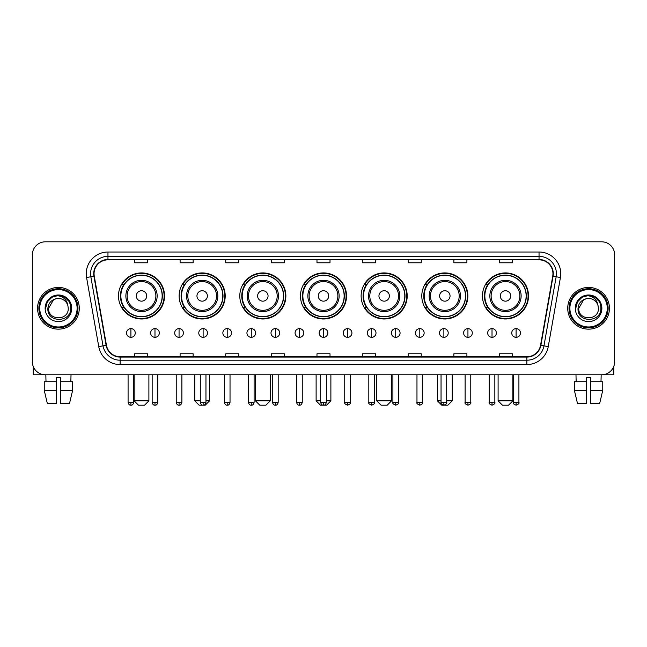 <?xml version="1.0" encoding="UTF-8"?>
<svg xmlns="http://www.w3.org/2000/svg" width="647" height="647" viewBox="0 0 647 647"><rect width="100%" height="100%" fill="white"/><g stroke="black" fill="none" stroke-linecap="round" stroke-linejoin="round"><path stroke-width="0.97" d="M482.46 295.946A23.033 23.033 0 0 0 505.493 318.979A23.033 23.033 0 0 0 528.518 295.946A23.033 23.033 0 0 0 505.493 272.921A23.033 23.033 0 0 0 482.46 295.946M421.795 295.946A23.033 23.033 0 0 0 444.829 318.979A23.033 23.033 0 0 0 467.862 295.946A23.033 23.033 0 0 0 444.829 272.921A23.033 23.033 0 0 0 421.795 295.946M361.131 295.946A23.033 23.033 0 0 0 384.164 318.979A23.033 23.033 0 0 0 407.198 295.946A23.033 23.033 0 0 0 384.164 272.921A23.033 23.033 0 0 0 361.131 295.946M300.467 295.946A23.033 23.033 0 0 0 323.5 318.979A23.033 23.033 0 0 0 346.533 295.946A23.033 23.033 0 0 0 323.5 272.921A23.033 23.033 0 0 0 300.467 295.946M239.802 295.946A23.033 23.033 0 0 0 262.836 318.979A23.033 23.033 0 0 0 285.869 295.946A23.033 23.033 0 0 0 262.836 272.921A23.033 23.033 0 0 0 239.802 295.946M179.138 295.946A23.033 23.033 0 0 0 202.171 318.979A23.033 23.033 0 0 0 225.205 295.946A23.033 23.033 0 0 0 202.171 272.921A23.033 23.033 0 0 0 179.138 295.946M118.482 295.946A23.033 23.033 0 0 0 141.507 318.979A23.033 23.033 0 0 0 164.54 295.946A23.033 23.033 0 0 0 141.507 272.921A23.033 23.033 0 0 0 118.482 295.946M124.006 307.681A21.076 21.076 0 0 1 124.006 284.219M184.662 307.681A21.076 21.076 0 0 1 184.662 284.219M245.326 307.681A21.076 21.076 0 0 1 245.326 284.219M305.991 307.681A21.076 21.076 0 0 1 305.991 284.219M366.655 307.681A21.076 21.076 0 0 1 366.655 284.219M427.319 307.681A21.076 21.076 0 0 1 427.319 284.219M487.984 307.681A21.076 21.076 0 0 1 487.984 284.219M32.35 254.837L32.35 361.738A13.037 13.037 0 0 0 45.387 374.775L601.613 374.775A13.037 13.037 0 0 0 614.65 361.738L614.65 254.837A13.037 13.037 0 0 0 601.613 241.808L45.387 241.808A13.037 13.037 0 0 0 32.35 254.837L32.35 361.738M37.566 308.287A20.858 20.858 0 0 0 58.424 329.153A20.858 20.858 0 0 0 79.282 308.287A20.858 20.858 0 0 0 58.424 287.43A20.858 20.858 0 0 0 37.566 308.287A20.858 20.858 0 0 0 58.424 329.153A20.858 20.858 0 0 0 79.282 308.287A20.858 20.858 0 0 0 58.424 287.43A20.858 20.858 0 0 0 37.566 308.287M567.718 308.287A20.858 20.858 0 0 0 588.576 329.153A20.858 20.858 0 0 0 609.434 308.287A20.858 20.858 0 0 0 588.576 287.43A20.858 20.858 0 0 0 567.718 308.287A20.858 20.858 0 0 0 588.576 329.153A20.858 20.858 0 0 0 609.434 308.287A20.858 20.858 0 0 0 588.576 287.43A20.858 20.858 0 0 0 567.718 308.287M94.058 273.746A13.902 13.902 0 0 1 107.96 259.835L539.04 259.835A13.902 13.902 0 0 1 552.732 276.156L540.552 345.255A13.902 13.902 0 0 1 526.852 356.74L120.148 356.74A13.902 13.902 0 0 1 106.448 345.255L94.268 276.156A13.902 13.902 0 0 1 94.058 273.746M93.71 273.746A14.25 14.25 0 0 0 93.928 276.22L106.108 345.312A14.25 14.25 0 0 0 120.148 357.087L526.852 357.087A14.25 14.25 0 0 0 540.892 345.312L553.072 276.22A14.25 14.25 0 0 0 539.04 259.487L107.96 259.487A14.25 14.25 0 0 0 93.71 273.746M86.569 277.514A21.731 21.731 0 0 1 107.96 252.015L539.04 252.015A21.731 21.731 0 0 1 560.431 277.514L548.252 346.614A21.731 21.731 0 0 1 526.852 364.568L120.148 364.568A21.731 21.731 0 0 1 98.748 346.614L86.569 277.514L90.847 276.762A17.38 17.38 0 0 1 107.96 256.366L539.04 256.366A17.38 17.38 0 0 1 556.153 276.762L543.973 345.854A17.38 17.38 0 0 1 526.852 360.217L120.148 360.217A17.38 17.38 0 0 1 103.027 345.854L90.847 276.762A17.38 17.38 0 0 1 90.58 273.746M601.613 241.808L45.387 241.808M45.387 374.775L601.613 374.775M614.65 361.738L614.65 254.837M540.892 345.312L543.973 345.854L556.153 276.762L560.431 277.514M316.981 259.835L316.981 262.779L330.019 262.779L330.019 259.835M271.352 259.835L271.352 262.779L284.389 262.779L284.389 259.835M225.722 259.835L225.722 262.779L238.759 262.779L238.759 259.835M180.101 259.835L180.101 262.779L193.138 262.779L193.138 259.835M134.471 259.835L134.471 262.779L147.508 262.779L147.508 259.835M362.611 259.835L362.611 262.779L375.648 262.779L375.648 259.835M408.241 259.835L408.241 262.779L421.278 262.779L421.278 259.835M453.862 259.835L453.862 262.779L466.899 262.779L466.899 259.835M499.492 259.835L499.492 262.779L512.529 262.779L512.529 259.835M330.019 356.74L330.019 353.804L316.981 353.804L316.981 356.74M284.389 356.74L284.389 353.804L271.352 353.804L271.352 356.74M238.759 356.74L238.759 353.804L225.722 353.804L225.722 356.74M193.138 356.74L193.138 353.804L180.101 353.804L180.101 356.74M147.508 356.74L147.508 353.804L134.471 353.804L134.471 356.74M375.648 356.74L375.648 353.804L362.611 353.804L362.611 356.74M421.278 356.74L421.278 353.804L408.241 353.804L408.241 356.74M466.899 356.74L466.899 353.804L453.862 353.804L453.862 356.74M512.529 356.74L512.529 353.804L499.492 353.804L499.492 356.74M33.215 366.42L33.215 374.775L83.625 374.775M44.247 381.73L44.247 390.424L47.336 403.461L44.247 390.424L44.247 381.73L56.249 381.73L56.249 377.387L60.6 377.387L60.6 381.73L72.601 381.73L72.601 390.424L69.512 403.461L72.601 390.424L60.6 390.424L60.6 381.73L60.6 403.461L69.512 403.461M71.024 374.775L70.838 381.73M56.249 381.73L56.249 403.461L47.336 403.461M44.247 390.424L56.249 390.424M45.824 374.775L46.01 381.73M77.106 308.287A18.682 18.682 0 0 0 58.424 289.605A18.682 18.682 0 0 0 39.734 308.287A18.682 18.682 0 0 0 58.424 326.978A18.682 18.682 0 0 0 77.106 308.287M77.98 308.287A19.556 19.556 0 0 0 58.424 288.732A19.556 19.556 0 0 0 38.869 308.287A19.556 19.556 0 0 0 58.424 327.843A19.556 19.556 0 0 0 77.98 308.287M68.242 308.287C68.849 320.961 47.999 320.961 48.606 308.287L53.515 299.787L55.99 298.777C51.121 300.103 48.42 303.273 47.878 308.287C46.827 323.225 71.162 322.845 70.717 308.287C70.79 304.171 69.261 300.758 66.131 298.057C63.277 295.978 60.106 295.161 56.621 295.614C63.042 296.116 66.795 299.472 67.895 305.683L68.242 308.287C68.849 320.961 47.999 320.961 48.606 308.287L53.515 299.787L55.99 298.777L53.515 299.787L48.606 308.287L53.515 299.787L55.99 298.777L53.515 299.787L48.606 308.287L53.515 299.787L55.99 298.777L53.515 299.787L48.606 308.287L53.515 299.787L55.99 298.777L53.515 299.787L48.606 308.287C47.999 320.961 68.849 320.961 68.242 308.287C68.849 320.961 47.999 320.961 48.606 308.287C47.999 320.961 68.849 320.961 68.242 308.287C68.849 320.961 47.999 320.961 48.606 308.287C47.999 320.961 68.849 320.961 68.242 308.287L67.895 305.683A9.818 9.818 0 0 0 55.99 298.777M45.128 308.287A13.296 13.296 0 0 0 58.424 321.591A13.296 13.296 0 0 0 71.72 308.287A13.296 13.296 0 0 0 58.424 294.992A13.296 13.296 0 0 0 45.128 308.287M56.621 295.614L52.019 297.199L47.328 301.89L45.613 308.287L47.328 301.89L52.019 297.199L58.424 295.485L64.829 297.199L69.512 301.89L71.235 308.287L69.512 301.89L64.829 297.199L58.424 295.485L52.019 297.199L47.328 301.89L45.613 308.287L47.328 301.89L52.019 297.199L58.424 295.485L64.829 297.199L69.512 301.89L71.235 308.287L69.512 301.89L64.829 297.199L58.424 295.485L52.019 297.199L47.328 301.89L45.613 308.287L47.328 301.89L52.019 297.199L58.424 295.485L64.829 297.199L69.512 301.89L71.235 308.287M144.548 405.192L138.466 405.192L134.123 400.849L148.899 400.849L144.548 405.192M146.723 295.946A5.216 5.216 0 0 0 141.507 290.738A5.216 5.216 0 0 0 136.299 295.946A5.216 5.216 0 0 0 141.507 301.162A5.216 5.216 0 0 0 146.723 295.946M157.156 295.946A15.641 15.641 0 0 0 141.507 280.305A15.641 15.641 0 0 0 125.866 295.946A15.641 15.641 0 0 0 141.507 311.595A15.641 15.641 0 0 0 157.156 295.946A15.641 15.641 0 0 1 141.507 311.595A15.641 15.641 0 0 1 125.866 295.946M162.154 295.946A20.639 20.639 0 0 0 141.507 275.307A20.639 20.639 0 0 0 120.868 295.946A20.639 20.639 0 0 0 141.507 316.593A20.639 20.639 0 0 0 162.154 295.946M164.103 295.946A22.596 22.596 0 0 1 122.194 307.681L124.289 307.681A20.833 20.833 0 0 0 155.296 311.571A20.833 20.833 0 0 0 155.296 280.329A20.833 20.833 0 0 0 124.289 284.219L122.194 284.219A22.596 22.596 0 0 1 164.103 295.946M205.956 400.849L209.563 400.849L205.212 405.192L199.13 405.192L194.787 400.849L200.303 400.849M207.388 295.946A5.216 5.216 0 0 0 202.171 290.738A5.216 5.216 0 0 0 196.955 295.946A5.216 5.216 0 0 0 202.171 301.162A5.216 5.216 0 0 0 207.388 295.946M217.821 295.946A15.641 15.641 0 0 0 202.171 280.305A15.641 15.641 0 0 0 186.53 295.946A15.641 15.641 0 0 0 202.171 311.595A15.641 15.641 0 0 0 217.821 295.946A15.641 15.641 0 0 1 202.171 311.595A15.641 15.641 0 0 1 186.53 295.946M222.811 295.946A20.639 20.639 0 0 0 202.171 275.307A20.639 20.639 0 0 0 181.532 295.946A20.639 20.639 0 0 0 202.171 316.593A20.639 20.639 0 0 0 222.811 295.946M224.768 295.946A22.596 22.596 0 0 1 182.858 307.681L184.953 307.681A20.833 20.833 0 0 0 215.961 311.571A20.833 20.833 0 0 0 215.961 280.329A20.833 20.833 0 0 0 184.953 284.219L182.858 284.219A22.596 22.596 0 0 1 224.768 295.946M265.877 405.192L259.795 405.192L255.452 400.849L270.228 400.849L265.877 405.192M268.052 295.946A5.216 5.216 0 0 0 262.836 290.738A5.216 5.216 0 0 0 257.619 295.946A5.216 5.216 0 0 0 262.836 301.162A5.216 5.216 0 0 0 268.052 295.946M278.477 295.946A15.641 15.641 0 0 0 262.836 280.305A15.641 15.641 0 0 0 247.194 295.946A15.641 15.641 0 0 0 262.836 311.595A15.641 15.641 0 0 0 278.477 295.946A15.641 15.641 0 0 1 262.836 311.595A15.641 15.641 0 0 1 247.194 295.946M283.475 295.946A20.639 20.639 0 0 0 262.836 275.307A20.639 20.639 0 0 0 242.196 295.946A20.639 20.639 0 0 0 262.836 316.593A20.639 20.639 0 0 0 283.475 295.946M285.432 295.946A22.596 22.596 0 0 1 243.523 307.681L245.617 307.681A20.833 20.833 0 0 0 276.625 311.571A20.833 20.833 0 0 0 276.625 280.329A20.833 20.833 0 0 0 245.617 284.219L243.523 284.219A22.596 22.596 0 0 1 285.432 295.946M326.323 400.849L330.884 400.849L326.541 405.192L320.459 405.192L316.116 400.849L320.677 400.849M328.716 295.946A5.216 5.216 0 0 0 323.5 290.738A5.216 5.216 0 0 0 318.284 295.946A5.216 5.216 0 0 0 323.5 301.162A5.216 5.216 0 0 0 328.716 295.946M339.141 295.946A15.641 15.641 0 0 0 323.5 280.305A15.641 15.641 0 0 0 307.859 295.946A15.641 15.641 0 0 0 323.5 311.595A15.641 15.641 0 0 0 339.141 295.946A15.641 15.641 0 0 1 323.5 311.595A15.641 15.641 0 0 1 307.859 295.946M344.139 295.946A20.639 20.639 0 0 0 323.5 275.307A20.639 20.639 0 0 0 302.861 295.946A20.639 20.639 0 0 0 323.5 316.593A20.639 20.639 0 0 0 344.139 295.946M346.096 295.946A22.596 22.596 0 0 1 304.187 307.681L306.282 307.681A20.833 20.833 0 0 0 337.289 311.571A20.833 20.833 0 0 0 337.289 280.329A20.833 20.833 0 0 0 306.282 284.219L304.187 284.219A22.596 22.596 0 0 1 346.096 295.946M387.205 405.192L381.123 405.192L376.772 400.849L391.548 400.849L387.205 405.192M389.381 295.946A5.216 5.216 0 0 0 384.164 290.738A5.216 5.216 0 0 0 378.948 295.946A5.216 5.216 0 0 0 384.164 301.162A5.216 5.216 0 0 0 389.381 295.946M399.806 295.946A15.641 15.641 0 0 0 384.164 280.305A15.641 15.641 0 0 0 368.523 295.946A15.641 15.641 0 0 0 384.164 311.595A15.641 15.641 0 0 0 399.806 295.946A15.641 15.641 0 0 1 384.164 311.595A15.641 15.641 0 0 1 368.523 295.946M404.804 295.946A20.639 20.639 0 0 0 384.164 275.307A20.639 20.639 0 0 0 363.525 295.946A20.639 20.639 0 0 0 384.164 316.593A20.639 20.639 0 0 0 404.804 295.946M406.761 295.946A22.596 22.596 0 0 1 364.851 307.681L366.946 307.681A20.833 20.833 0 0 0 397.945 311.571A20.833 20.833 0 0 0 397.945 280.329A20.833 20.833 0 0 0 366.946 284.219L364.851 284.219A22.596 22.596 0 0 1 406.761 295.946M446.697 400.849L452.213 400.849L447.87 405.192L441.788 405.192L437.437 400.849L441.044 400.849M450.045 295.946A5.216 5.216 0 0 0 444.829 290.738A5.216 5.216 0 0 0 439.612 295.946A5.216 5.216 0 0 0 444.829 301.162A5.216 5.216 0 0 0 450.045 295.946M460.47 295.946A15.641 15.641 0 0 0 444.829 280.305A15.641 15.641 0 0 0 429.179 295.946A15.641 15.641 0 0 0 444.829 311.595A15.641 15.641 0 0 0 460.47 295.946A15.641 15.641 0 0 1 444.829 311.595A15.641 15.641 0 0 1 429.179 295.946M465.468 295.946A20.639 20.639 0 0 0 444.829 275.307A20.639 20.639 0 0 0 424.189 295.946A20.639 20.639 0 0 0 444.829 316.593A20.639 20.639 0 0 0 465.468 295.946M467.425 295.946A22.596 22.596 0 0 1 425.516 307.681L427.61 307.681A20.833 20.833 0 0 0 458.61 311.571A20.833 20.833 0 0 0 458.61 280.329A20.833 20.833 0 0 0 427.61 284.219L425.516 284.219A22.596 22.596 0 0 1 467.425 295.946M508.534 405.192L502.452 405.192L498.101 400.849L512.877 400.849L508.534 405.192M510.701 295.946A5.216 5.216 0 0 0 505.493 290.738A5.216 5.216 0 0 0 500.277 295.946A5.216 5.216 0 0 0 505.493 301.162A5.216 5.216 0 0 0 510.701 295.946M521.134 295.946A15.641 15.641 0 0 0 505.493 280.305A15.641 15.641 0 0 0 489.844 295.946A15.641 15.641 0 0 0 505.493 311.595A15.641 15.641 0 0 0 521.134 295.946A15.641 15.641 0 0 1 505.493 311.595A15.641 15.641 0 0 1 489.844 295.946M526.132 295.946A20.639 20.639 0 0 0 505.493 275.307A20.639 20.639 0 0 0 484.846 295.946A20.639 20.639 0 0 0 505.493 316.593A20.639 20.639 0 0 0 526.132 295.946M528.089 295.946A22.596 22.596 0 0 1 486.18 307.681L488.275 307.681A20.833 20.833 0 0 0 519.274 311.571A20.833 20.833 0 0 0 519.274 280.329A20.833 20.833 0 0 0 488.275 284.219L486.18 284.219A22.596 22.596 0 0 1 528.089 295.946M130.904 328.627A4.343 4.343 0 0 0 126.561 332.97A4.343 4.343 0 0 0 130.904 337.322A4.343 4.343 0 0 0 135.255 332.97A4.343 4.343 0 0 0 130.904 328.627L130.904 337.322A4.343 4.343 0 0 0 135.255 332.97A4.343 4.343 0 0 0 130.904 328.627M154.981 328.627A4.343 4.343 0 0 0 150.638 332.97A4.343 4.343 0 0 0 154.981 337.322A4.343 4.343 0 0 0 159.324 332.97A4.343 4.343 0 0 0 154.981 328.627L154.981 337.322A4.343 4.343 0 0 0 159.324 332.97A4.343 4.343 0 0 0 154.981 328.627M179.057 328.627A4.343 4.343 0 0 0 174.706 332.97A4.343 4.343 0 0 0 179.057 337.322A4.343 4.343 0 0 0 183.4 332.97A4.343 4.343 0 0 0 179.057 328.627L179.057 337.322A4.343 4.343 0 0 0 183.4 332.97A4.343 4.343 0 0 0 179.057 328.627M203.126 328.627A4.343 4.343 0 0 0 198.783 332.97A4.343 4.343 0 0 0 203.126 337.322A4.343 4.343 0 0 0 207.477 332.97A4.343 4.343 0 0 0 203.126 328.627L203.126 337.322A4.343 4.343 0 0 0 207.477 332.97A4.343 4.343 0 0 0 203.126 328.627M227.202 328.627A4.343 4.343 0 0 0 222.859 332.97A4.343 4.343 0 0 0 227.202 337.322A4.343 4.343 0 0 0 231.545 332.97A4.343 4.343 0 0 0 227.202 328.627L227.202 337.322A4.343 4.343 0 0 0 231.545 332.97A4.343 4.343 0 0 0 227.202 328.627M251.279 328.627A4.343 4.343 0 0 0 246.936 332.97A4.343 4.343 0 0 0 251.279 337.322A4.343 4.343 0 0 0 255.622 332.97A4.343 4.343 0 0 0 251.279 328.627L251.279 337.322A4.343 4.343 0 0 0 255.622 332.97A4.343 4.343 0 0 0 251.279 328.627M275.355 328.627A4.343 4.343 0 0 0 271.004 332.97A4.343 4.343 0 0 0 275.355 337.322A4.343 4.343 0 0 0 279.698 332.97A4.343 4.343 0 0 0 275.355 328.627L275.355 337.322A4.343 4.343 0 0 0 279.698 332.97A4.343 4.343 0 0 0 275.355 328.627M299.424 328.627A4.343 4.343 0 0 0 295.081 332.97A4.343 4.343 0 0 0 299.424 337.322A4.343 4.343 0 0 0 303.775 332.97A4.343 4.343 0 0 0 299.424 328.627L299.424 337.322A4.343 4.343 0 0 0 303.775 332.97A4.343 4.343 0 0 0 299.424 328.627M323.5 328.627A4.343 4.343 0 0 0 319.157 332.97A4.343 4.343 0 0 0 323.5 337.322A4.343 4.343 0 0 0 327.843 332.97A4.343 4.343 0 0 0 323.5 328.627L323.5 337.322A4.343 4.343 0 0 0 327.843 332.97A4.343 4.343 0 0 0 323.5 328.627M347.576 328.627A4.343 4.343 0 0 0 343.225 332.97A4.343 4.343 0 0 0 347.576 337.322A4.343 4.343 0 0 0 351.919 332.97A4.343 4.343 0 0 0 347.576 328.627L347.576 337.322A4.343 4.343 0 0 0 351.919 332.97A4.343 4.343 0 0 0 347.576 328.627M371.645 328.627A4.343 4.343 0 0 0 367.302 332.97A4.343 4.343 0 0 0 371.645 337.322A4.343 4.343 0 0 0 375.996 332.97A4.343 4.343 0 0 0 371.645 328.627L371.645 337.322A4.343 4.343 0 0 0 375.996 332.97A4.343 4.343 0 0 0 371.645 328.627M395.721 328.627A4.343 4.343 0 0 0 391.378 332.97A4.343 4.343 0 0 0 395.721 337.322A4.343 4.343 0 0 0 400.064 332.97A4.343 4.343 0 0 0 395.721 328.627L395.721 337.322A4.343 4.343 0 0 0 400.064 332.97A4.343 4.343 0 0 0 395.721 328.627M419.798 328.627A4.343 4.343 0 0 0 415.455 332.97A4.343 4.343 0 0 0 419.798 337.322A4.343 4.343 0 0 0 424.141 332.97A4.343 4.343 0 0 0 419.798 328.627L419.798 337.322A4.343 4.343 0 0 0 424.141 332.97A4.343 4.343 0 0 0 419.798 328.627M443.874 328.627A4.343 4.343 0 0 0 439.523 332.97A4.343 4.343 0 0 0 443.874 337.322A4.343 4.343 0 0 0 448.217 332.97A4.343 4.343 0 0 0 443.874 328.627L443.874 337.322A4.343 4.343 0 0 0 448.217 332.97A4.343 4.343 0 0 0 443.874 328.627M467.943 328.627A4.343 4.343 0 0 0 463.6 332.97A4.343 4.343 0 0 0 467.943 337.322A4.343 4.343 0 0 0 472.294 332.97A4.343 4.343 0 0 0 467.943 328.627L467.943 337.322A4.343 4.343 0 0 0 472.294 332.97A4.343 4.343 0 0 0 467.943 328.627M492.019 328.627A4.343 4.343 0 0 0 487.676 332.97A4.343 4.343 0 0 0 492.019 337.322A4.343 4.343 0 0 0 496.362 332.97A4.343 4.343 0 0 0 492.019 328.627L492.019 337.322A4.343 4.343 0 0 0 496.362 332.97A4.343 4.343 0 0 0 492.019 328.627M516.096 328.627A4.343 4.343 0 0 0 511.745 332.97A4.343 4.343 0 0 0 516.096 337.322A4.343 4.343 0 0 0 520.439 332.97A4.343 4.343 0 0 0 516.096 328.627L516.096 337.322A4.343 4.343 0 0 0 520.439 332.97A4.343 4.343 0 0 0 516.096 328.627M613.785 366.42L613.785 374.775L563.375 374.775M574.399 381.73L574.399 390.424L577.488 403.461L574.399 390.424L574.399 381.73L586.4 381.73L586.4 377.387L590.751 377.387L590.751 381.73L602.753 381.73L602.753 390.424L599.664 403.461L602.753 390.424L590.751 390.424L590.751 381.73M601.176 374.775L600.99 381.73M586.4 381.73L586.4 403.461L577.488 403.461M574.399 390.424L586.4 390.424M599.664 403.461L590.751 403.461L590.751 390.424M575.976 374.775L576.162 381.73M607.266 308.287A18.682 18.682 0 0 0 588.576 289.605A18.682 18.682 0 0 0 569.894 308.287A18.682 18.682 0 0 0 588.576 326.978A18.682 18.682 0 0 0 607.266 308.287M608.131 308.287A19.556 19.556 0 0 0 588.576 288.732A19.556 19.556 0 0 0 569.02 308.287A19.556 19.556 0 0 0 588.576 327.843A19.556 19.556 0 0 0 608.131 308.287M598.394 308.287C599.001 320.961 578.151 320.961 578.758 308.287L583.667 299.787L586.142 298.777C581.273 300.103 578.572 303.273 578.03 308.287C576.978 323.225 601.314 322.845 600.869 308.287C600.942 304.171 599.413 300.758 596.283 298.057C593.428 295.978 590.258 295.161 586.772 295.614C593.194 296.116 596.955 299.472 598.046 305.683L598.394 308.287C599.001 320.961 578.151 320.961 578.758 308.287L583.667 299.787L586.142 298.777L583.667 299.787L578.758 308.287L583.667 299.787L586.142 298.777L583.667 299.787L578.758 308.287L583.667 299.787L586.142 298.777L583.667 299.787L578.758 308.287L583.667 299.787L586.142 298.777A9.818 9.818 0 0 1 598.046 305.683L598.394 308.287C599.001 320.961 578.151 320.961 578.758 308.287C578.151 320.961 599.001 320.961 598.394 308.287L598.046 305.683M575.28 308.287A13.296 13.296 0 0 0 588.576 321.591A13.296 13.296 0 0 0 601.872 308.287A13.296 13.296 0 0 0 588.576 294.992A13.296 13.296 0 0 0 575.28 308.287M575.765 308.287L577.488 301.89L582.171 297.199L588.576 295.485L594.981 297.199L599.672 301.89L601.386 308.287L599.672 301.89L594.981 297.199L588.576 295.485L582.171 297.199L577.488 301.89L575.765 308.287L577.488 301.89L582.171 297.199L588.576 295.485L594.981 297.199L599.672 301.89L601.386 308.287L599.672 301.89L594.981 297.199L588.576 295.485L582.171 297.199L577.488 301.89L575.765 308.287L577.488 301.89L582.171 297.199L588.576 295.485L594.981 297.199L599.672 301.89L601.386 308.287L599.672 301.89L594.981 297.199L588.576 295.485L582.171 297.199L577.488 301.89L575.765 308.287L577.488 301.89L582.171 297.199L588.576 295.485L594.981 297.199L599.672 301.89L601.386 308.287L599.672 301.89L594.981 297.199L588.576 295.485L582.171 297.199L577.488 301.89L575.765 308.287L577.488 301.89L582.171 297.199L588.576 295.485L594.981 297.199L599.672 301.89L601.386 308.287L599.672 301.89L594.981 297.199L588.576 295.485L582.171 297.199L577.488 301.89L575.765 308.287L577.488 301.89L582.171 297.199L588.576 295.485L594.981 297.199L599.672 301.89L601.386 308.287L599.672 301.89L594.981 297.199L588.576 295.485L582.171 297.199L577.488 301.89L575.765 308.287L577.488 301.89L582.171 297.199L588.576 295.485L594.981 297.199L599.672 301.89L601.386 308.287M539.04 252.015L539.04 259.487M90.847 276.762L93.928 276.22M120.148 364.568L120.148 357.087M526.852 357.087L526.852 364.568M98.748 346.614L106.108 345.312M553.072 276.22L556.153 276.762M107.96 252.015L107.96 259.487M543.973 345.854L548.252 346.614M155.878 295.946A14.371 14.371 0 0 0 141.507 281.574A14.371 14.371 0 0 0 127.135 295.946A14.371 14.371 0 0 0 141.507 310.317A14.371 14.371 0 0 0 155.878 295.946M216.543 295.946A14.371 14.371 0 0 0 202.171 281.574A14.371 14.371 0 0 0 187.8 295.946A14.371 14.371 0 0 0 202.171 310.317A14.371 14.371 0 0 0 216.543 295.946M277.207 295.946A14.371 14.371 0 0 0 262.836 281.574A14.371 14.371 0 0 0 248.464 295.946A14.371 14.371 0 0 0 262.836 310.317A14.371 14.371 0 0 0 277.207 295.946M337.871 295.946A14.371 14.371 0 0 0 323.5 281.574A14.371 14.371 0 0 0 309.129 295.946A14.371 14.371 0 0 0 323.5 310.317A14.371 14.371 0 0 0 337.871 295.946M398.536 295.946A14.371 14.371 0 0 0 384.164 281.574A14.371 14.371 0 0 0 369.793 295.946A14.371 14.371 0 0 0 384.164 310.317A14.371 14.371 0 0 0 398.536 295.946M459.2 295.946A14.371 14.371 0 0 0 444.829 281.574A14.371 14.371 0 0 0 430.457 295.946A14.371 14.371 0 0 0 444.829 310.317A14.371 14.371 0 0 0 459.2 295.946M519.864 295.946A14.371 14.371 0 0 0 505.493 281.574A14.371 14.371 0 0 0 491.122 295.946A14.371 14.371 0 0 0 505.493 310.317A14.371 14.371 0 0 0 519.864 295.946M130.904 402.369L128.082 402.369C128.575 404.383 129.513 405.329 130.904 405.192L130.904 402.369L133.735 402.369L133.735 374.775M154.981 402.369L152.158 402.369C152.652 404.383 153.59 405.329 154.981 405.192L154.981 402.369L157.803 402.369L157.803 374.775M179.057 402.369L176.227 402.369C176.72 404.383 177.666 405.329 179.057 405.192L179.057 402.369L181.88 402.369L181.88 374.775M203.126 402.369L200.303 402.369C200.796 404.383 201.743 405.329 203.126 405.192L203.126 402.369L205.956 402.369L205.956 374.775M227.202 402.369L224.38 402.369C224.873 404.383 225.811 405.329 227.202 405.192L227.202 402.369L230.025 402.369L230.025 374.775M251.279 402.369L248.456 402.369C248.949 404.383 249.888 405.329 251.279 405.192L251.279 402.369L254.101 402.369L254.101 374.775M275.355 402.369L272.524 402.369C273.018 404.383 273.964 405.329 275.355 405.192L275.355 402.369L278.178 402.369L278.178 374.775M299.424 402.369L296.601 402.369C297.094 404.383 298.032 405.329 299.424 405.192L299.424 402.369L302.254 402.369L302.254 374.775M323.5 402.369L320.677 402.369C321.171 404.383 322.109 405.329 323.5 405.192L323.5 402.369L326.323 402.369L326.323 374.775M347.576 402.369L344.746 402.369C344.18 403.275 345.118 404.213 347.576 405.192L347.576 402.369L350.399 402.369L350.399 374.775M371.645 402.369L368.822 402.369C368.248 403.275 369.194 404.213 371.645 405.192L371.645 402.369L374.476 402.369L374.476 374.775M395.721 402.369L392.899 402.369C392.325 403.275 393.263 404.213 395.721 405.192L395.721 402.369L398.544 402.369L398.544 374.775M419.798 402.369L416.975 402.369C416.401 403.275 417.339 404.213 419.798 405.192L419.798 402.369L422.62 402.369L422.62 374.775M443.874 402.369L441.044 402.369C440.47 403.275 441.416 404.213 443.874 405.192L443.874 402.369L446.697 402.369L446.697 374.775M467.943 402.369L465.12 402.369C464.546 403.275 465.492 404.213 467.943 405.192L467.943 402.369L470.773 402.369L470.773 374.775M492.019 402.369L489.197 402.369C488.622 403.275 489.561 404.213 492.019 405.192L492.019 402.369L494.842 402.369L494.842 374.775M516.096 402.369L513.265 402.369C512.699 403.275 513.637 404.213 516.096 405.192L516.096 402.369L518.918 402.369L518.918 374.775M148.899 374.775L148.899 400.849M134.123 374.775L134.123 400.849M209.563 374.775L209.563 400.849M194.787 374.775L194.787 400.849M270.228 374.775L270.228 400.849M255.452 374.775L255.452 400.849M330.884 374.775L330.884 400.849M316.116 374.775L316.116 400.849M391.548 374.775L391.548 400.849M376.772 374.775L376.772 400.849M452.213 374.775L452.213 400.849M437.437 374.775L437.437 400.849M512.877 374.775L512.877 400.849M498.101 374.775L498.101 400.849M128.082 402.369L128.082 374.775M133.735 402.369C133.242 404.383 132.295 405.329 130.904 405.192M152.158 402.369L152.158 374.775M157.803 402.369C157.31 404.383 156.372 405.329 154.981 405.192M176.227 402.369L176.227 374.775M181.88 402.369C181.386 404.383 180.448 405.329 179.057 405.192M200.303 402.369L200.303 374.775M205.956 402.369C205.463 404.383 204.517 405.329 203.126 405.192M224.38 402.369L224.38 374.775M230.025 402.369C229.531 404.383 228.593 405.329 227.202 405.192M248.456 402.369L248.456 374.775M254.101 402.369C253.608 404.383 252.67 405.329 251.279 405.192M272.524 402.369L272.524 374.775M278.178 402.369C277.684 404.383 276.738 405.329 275.355 405.192M296.601 402.369L296.601 374.775M302.254 402.369C301.761 404.383 300.815 405.329 299.424 405.192M320.677 402.369L320.677 374.775M326.323 402.369C325.829 404.383 324.891 405.329 323.5 405.192M344.746 402.369L344.746 374.775M350.399 402.369C350.973 403.275 350.027 404.213 347.576 405.192M368.822 402.369L368.822 374.775M374.476 402.369C375.05 403.275 374.103 404.213 371.645 405.192M392.899 402.369L392.899 374.775M398.544 402.369C399.118 403.275 398.18 404.213 395.721 405.192M416.975 402.369L416.975 374.775M422.62 402.369C423.195 403.275 422.256 404.213 419.798 405.192M441.044 402.369L441.044 374.775M446.697 402.369C447.271 403.275 446.325 404.213 443.874 405.192M465.12 402.369L465.12 374.775M470.773 402.369C471.339 403.275 470.401 404.213 467.943 405.192M489.197 402.369L489.197 374.775M494.842 402.369C495.416 403.275 494.478 404.213 492.019 405.192M513.265 402.369L513.265 374.775M518.918 402.369C519.492 403.275 518.546 404.213 516.096 405.192"/></g></svg>
